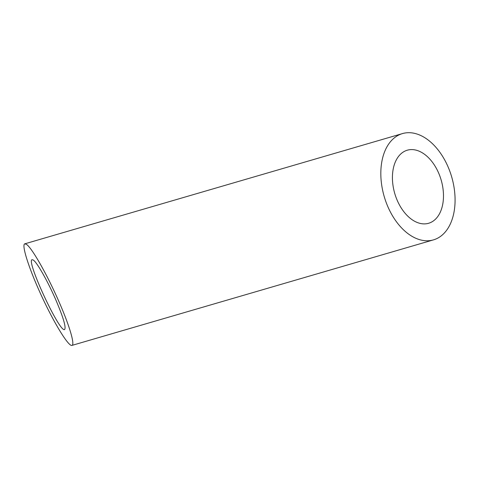 <?xml version="1.0" encoding="UTF-8"?>
<svg xmlns="http://www.w3.org/2000/svg" width="479" height="479" viewBox="0 0 479 479"><rect width="100%" height="100%" fill="white"/><g stroke="black" fill="none" stroke-linecap="round" stroke-linejoin="round"><path stroke-width="0.72" d="M402.953 152.238A38.057 24.16 73.7 0 0 395.923 197.073A38.057 24.16 73.7 0 0 428.615 223.274A38.057 24.16 73.7 0 0 441.141 179.966A38.057 24.16 73.7 0 0 407.288 150.202A38.057 24.16 73.7 0 0 402.953 152.238M55.953 300.165C48.02 281.79 37.254 262.696 33.368 260.109L32.177 259.69C25.621 259.69 59.576 332.905 64.569 329.534C66.294 327.576 63.426 317.787 55.953 300.165M396.133 136.557A55.36 35.141 73.7 0 0 385.912 201.767A55.36 35.141 73.7 0 0 433.465 239.877A55.36 35.141 73.7 0 0 451.679 176.895A55.36 35.141 73.7 0 0 402.438 133.593A55.36 35.141 73.7 0 0 396.133 136.557M59.396 302.692C47.858 275.958 32.201 248.188 26.555 244.428L24.812 243.817C21.22 244.637 29.201 269.348 41.835 296.519C54.414 323.708 68.527 346.628 71.928 345.407C75.119 344.862 69.593 326.013 59.396 302.692M71.928 345.407L433.465 239.877M24.812 243.817L402.438 133.593"/></g></svg>
